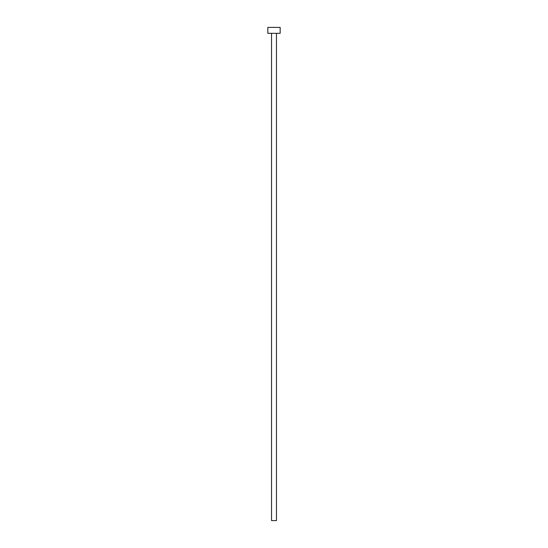 <?xml version="1.0" encoding="UTF-8"?>
<svg xmlns="http://www.w3.org/2000/svg" width="548" height="548" viewBox="0 0 548 548"><rect width="100%" height="100%" fill="white"/><g stroke="black" fill="none" stroke-linecap="round" stroke-linejoin="round"><path stroke-width="0.82" d="M276.466 33.318L276.466 520.6L271.534 520.6L271.534 33.318M280.165 33.318L267.835 33.318L267.835 27.4L280.165 27.4L280.165 33.318"/></g></svg>
